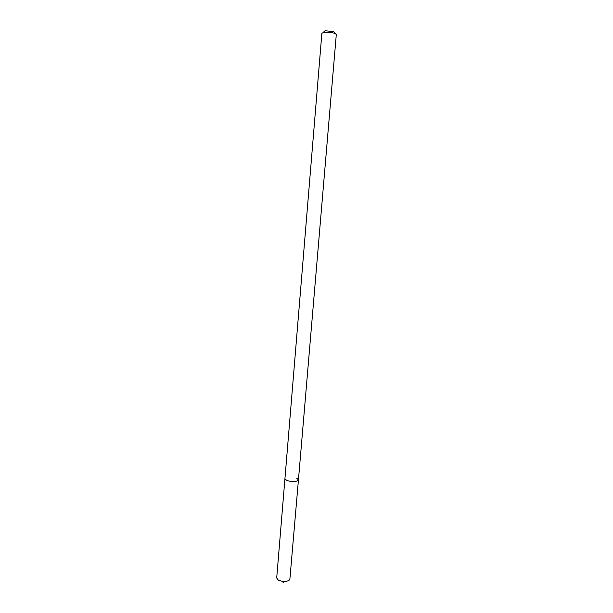 <?xml version="1.0" encoding="UTF-8"?>
<svg xmlns="http://www.w3.org/2000/svg" width="613" height="613" viewBox="0 0 613 613"><rect width="100%" height="100%" fill="white"/><g stroke="black" fill="none" stroke-linecap="round" stroke-linejoin="round"><path stroke-width="0.92" d="M334.437 32.543L333.733 31.623L325.426 30.78L324.039 31.669M298.447 479.826L336.307 34.481L335.196 33.523C331.779 32.366 328.001 31.983 323.856 32.374L321.879 33.271L276.701 577.998L278.279 580.09C283.252 582.043 287.099 581.906 289.834 579.676L298.447 479.826C298.585 481.703 290.263 482.025 286.585 480.27L284.938 478.692L286.585 480.27C290.263 482.025 298.585 481.703 298.447 479.826L296.746 478.224M333.733 31.623L335.196 33.523M324.898 30.88L323.135 32.512M283.037 582.35L285.283 581.461"/></g></svg>
